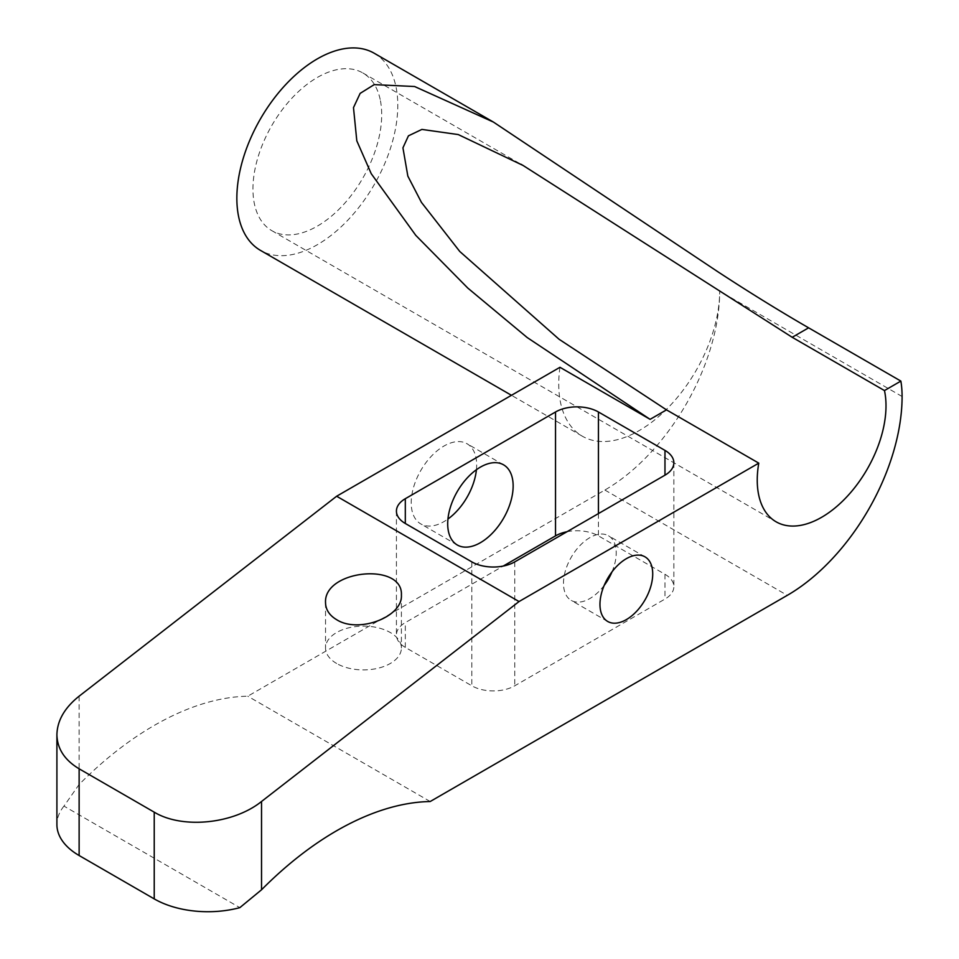 <?xml version="1.0" encoding="UTF-8"?>
<svg xmlns="http://www.w3.org/2000/svg" width="959" height="959" viewBox="0 0 959 959"><rect width="100%" height="100%" fill="white"/><g stroke="black" fill="none" stroke-linecap="round" stroke-linejoin="round"><path stroke-width="0.72" stroke-dasharray="4.79 3.6" d="M559.96 367.297A113.809 65.703 120 0 0 582.317 436.201A113.809 65.703 120 0 0 670.017 405.717A113.809 65.703 120 0 0 719.694 291.188A162.359 93.742 -60 0 1 604.877 490.037L247.77 696.21A303.488 175.221 120 0 0 79.129 784.474L63.965 806.111L239.834 907.646M430.183 801.52L247.77 696.21M63.965 806.111A75.869 43.802 0 0 0 56.905 824.56M476.419 469.706A46.284 26.72 120 0 0 467.081 443.765A46.284 26.72 120 0 0 431.418 456.16A46.284 26.72 120 0 0 411.207 502.732A46.284 26.72 120 0 0 420.797 523.926A46.284 26.72 120 0 0 447.937 519.035M380.172 99.412A91.045 52.565 120 0 0 362.85 72.956A91.045 52.565 120 0 0 292.687 97.35A91.045 52.565 120 0 0 252.948 188.971A91.045 52.565 120 0 0 271.805 230.651A91.045 52.565 120 0 0 348.297 199.088A91.045 52.565 120 0 0 380.172 99.412M374.226 53.248A113.809 65.703 -60 0 1 397.793 105.346A113.809 65.703 -60 0 1 348.117 219.875A113.809 65.703 -60 0 1 260.428 250.359M336.645 663.484A37.94 21.901 180 0 1 325.533 648.008A37.94 21.901 180 0 1 363.461 626.107A37.94 21.901 180 0 1 401.401 648.008A37.94 21.901 180 0 1 377.978 668.243A37.94 21.901 180 0 1 336.645 663.484M611.998 571.864A37.305 21.542 120 0 0 608.509 535.781A37.305 21.542 120 0 0 579.763 545.779A37.305 21.542 120 0 0 563.484 583.324A37.305 21.542 120 0 0 571.204 600.394A37.305 21.542 120 0 0 604.206 585.374M567.021 531.718A30.352 17.526 180 0 1 598.44 535.877L664.971 574.285A30.352 17.526 180 0 1 673.853 586.68A30.352 17.526 180 0 1 664.971 599.063L514.755 685.793A30.352 17.526 180 0 1 471.828 685.793L405.309 647.385A30.352 17.526 180 0 1 396.427 634.99A30.352 17.526 180 0 1 405.309 622.607L503.259 566.05M604.877 490.037L787.291 595.347M902.095 396.499L719.694 291.188M79.129 696.174L79.129 784.474M664.971 574.285L664.971 599.063M598.44 513.58L598.44 535.877M405.309 647.385L405.309 622.607M471.828 561.89L471.828 685.793M514.755 561.89L514.755 685.793M271.805 230.651L776.107 521.804M362.85 72.956L520.929 164.229M582.317 436.201L511.459 395.3M325.533 602.648L325.533 648.008M401.401 595.095L401.401 648.008M644.999 556.843L608.509 535.781M607.694 621.456L571.204 600.394M503.559 464.827L467.081 443.765M457.275 544.988L420.797 523.926M673.853 462.777L673.853 586.68M396.427 511.099L396.427 634.99"/><path stroke-width="1.44" d="M56.905 734.702C57.24 720.581 64.649 707.73 79.129 696.174L336.645 496.235L519.047 601.545L261.531 801.484C233.457 824.093 182.306 829.187 154.231 812.165L79.129 768.806C64.649 760.115 57.24 748.751 56.905 734.702L56.905 824.56A75.869 43.802 0 0 0 79.129 855.524L154.231 898.895A75.869 43.802 0 0 0 239.834 907.646L261.531 889.784A303.488 175.221 -60 0 1 430.183 801.52L787.291 595.347A162.359 93.742 120 0 0 902.095 396.499A113.809 65.703 120 0 0 900.873 381.095L808.605 327.822C779.811 311.196 749.506 292.471 717.668 271.637L493.465 122.093L374.226 53.248A113.809 65.703 -60 0 0 286.525 83.733A113.809 65.703 -60 0 0 236.849 198.261A113.809 65.703 -60 0 0 260.428 250.359L511.459 395.3M884.474 390.565A91.045 52.565 -60 0 1 852.599 490.241A91.045 52.565 -60 0 1 776.107 521.804A91.045 52.565 -60 0 1 758.773 463.137L666.493 409.865L559.037 339.234L459.781 251.498L421.433 202.373L407.839 176.108L402.936 147.83L408.438 135.83L421.9 129.417L458.27 134.572L523.123 165.487L792.194 337.292L884.474 390.565L900.873 381.095M519.047 601.545L758.773 463.137M652.719 573.926A37.305 21.542 -60 0 1 636.44 611.47A37.305 21.542 -60 0 1 607.694 621.456A37.305 21.542 -60 0 1 599.962 604.386A37.305 21.542 -60 0 1 616.241 566.841A37.305 21.542 -60 0 1 644.999 556.843A37.305 21.542 -60 0 1 652.719 573.926M336.645 619.694C358.534 633.755 402.888 616.913 401.401 595.095C403.236 561.926 323.698 569.85 325.533 602.648C325.7 609.672 329.405 615.354 336.645 619.694M493.465 122.093L414.6 86.514L374.214 84.62L360.14 93.383L353.487 107.624L356.808 140.829L371.229 173.687L415.798 235.375L467.824 288.096L527.198 337.544L650.094 419.335L559.96 367.297L336.645 496.235M447.937 519.035A46.284 26.72 120 0 0 476.419 469.706M604.206 585.374A37.305 21.542 120 0 0 611.998 571.864M513.149 486.009A46.284 26.72 -60 0 1 492.938 532.581A46.284 26.72 -60 0 1 457.275 544.988A46.284 26.72 -60 0 1 447.697 523.794A46.284 26.72 -60 0 1 467.896 477.222A46.284 26.72 -60 0 1 503.559 464.827A46.284 26.72 -60 0 1 513.149 486.009M664.971 450.394A30.352 17.526 180 0 1 673.853 462.777A30.352 17.526 180 0 1 664.971 475.173L514.755 561.89A30.352 17.526 180 0 1 471.828 561.89L405.309 523.482A30.352 17.526 180 0 1 396.427 511.099A30.352 17.526 180 0 1 405.309 498.704L555.525 411.986A30.352 17.526 180 0 1 598.44 411.986L664.971 450.394L664.971 475.173M503.259 566.05L555.525 535.877A30.352 17.526 180 0 1 567.021 531.718M261.531 889.784L261.531 801.484M792.194 337.292L808.605 327.822M79.129 855.524L79.129 768.806M154.231 812.165L154.231 898.895M650.094 419.335L666.493 409.865M598.44 411.986L598.44 513.58M555.525 411.986L555.525 535.877M405.309 498.704L405.309 523.482M520.929 164.229L523.123 165.487"/></g></svg>
